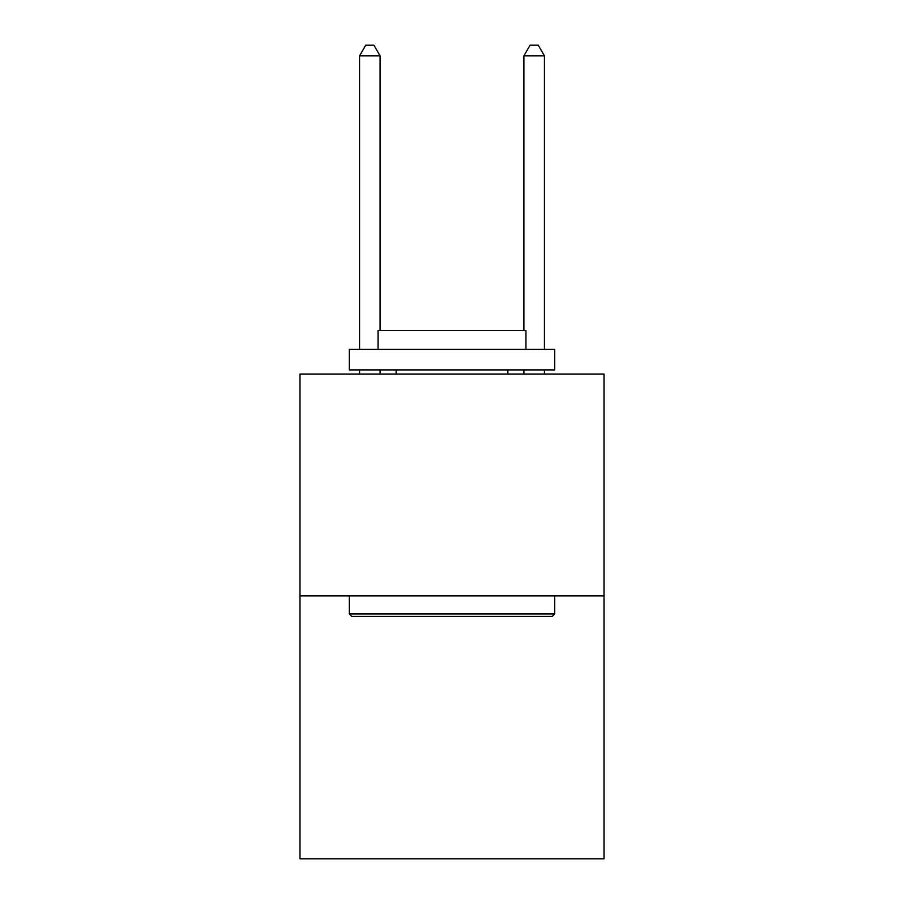 <?xml version="1.0" encoding="UTF-8"?>
<svg xmlns="http://www.w3.org/2000/svg" width="904" height="904" viewBox="0 0 904 904"><rect width="100%" height="100%" fill="white"/><g stroke="black" fill="none" stroke-linecap="round" stroke-linejoin="round"><path stroke-width="1.36" d="M604.008 595.872L604.008 374.03L299.992 374.03L299.992 858.8L604.008 858.8L604.008 595.872L299.992 595.872M552.242 616.415L351.758 616.415L349.294 613.952L554.706 613.952L552.242 616.415M349.294 349.373L554.706 349.373L554.706 369.917L349.294 369.917L349.294 349.373M525.947 349.373L525.947 330.48L378.053 330.48L378.053 349.373M349.294 595.872L349.294 613.952M554.706 595.872L554.706 613.952M396.133 369.917L396.133 374.03M507.867 369.917L507.867 374.03M380.109 330.48L380.109 55.878L359.566 55.878L359.566 349.373M359.566 369.917L359.566 374.03M380.109 369.917L380.109 374.03M359.566 55.878L365.724 45.2L373.94 45.2L380.109 55.878M544.434 374.03L544.434 369.917M544.434 349.373L544.434 55.878L523.891 55.878L523.891 330.48M523.891 374.03L523.891 369.917M523.891 55.878L530.06 45.2L538.275 45.2L544.434 55.878"/></g></svg>
